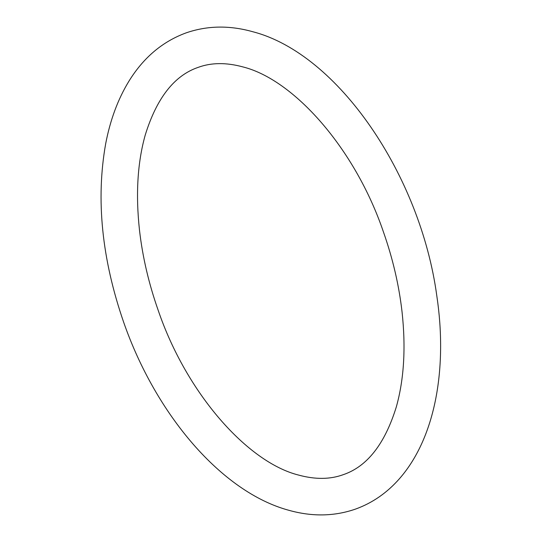 <?xml version="1.0" encoding="UTF-8"?>
<svg xmlns="http://www.w3.org/2000/svg" width="542" height="542" viewBox="0 0 542 542"><rect width="100%" height="100%" fill="white"/><g stroke="black" fill="none" stroke-linecap="round" stroke-linejoin="round"><path stroke-width="0.81" d="M242.911 66.917C293.73 79.586 354.956 148.278 383.377 231.786C392.781 258.487 399 285.187 402.049 311.894C405.944 347.761 404.027 379.447 396.304 406.961C384.813 444.02 367.13 466.587 343.255 474.67C330.139 479.467 315.261 479.602 298.622 475.083C247.802 462.414 186.577 393.722 158.156 310.214C148.759 283.513 142.532 256.813 139.484 230.106C135.595 194.239 137.505 162.553 145.236 135.039C156.719 97.98 174.402 75.413 198.277 67.33C211.4 62.533 226.278 62.398 242.911 66.917M355.505 509.094C334.319 516.438 312.057 516.831 288.73 510.259C221.807 492.156 155.947 414.928 123.712 322.388C101.788 258.968 95.778 199.429 105.67 143.779C110.216 119.992 117.953 99.152 128.881 81.259C143.379 57.709 162.431 41.592 186.028 32.906C207.213 25.562 229.476 25.169 252.809 31.741C338.33 53.841 420.484 175.533 436.798 295.769C447.482 366.866 435.971 436.771 399.725 478.39C387.218 492.725 372.483 502.962 355.505 509.094"/></g></svg>

